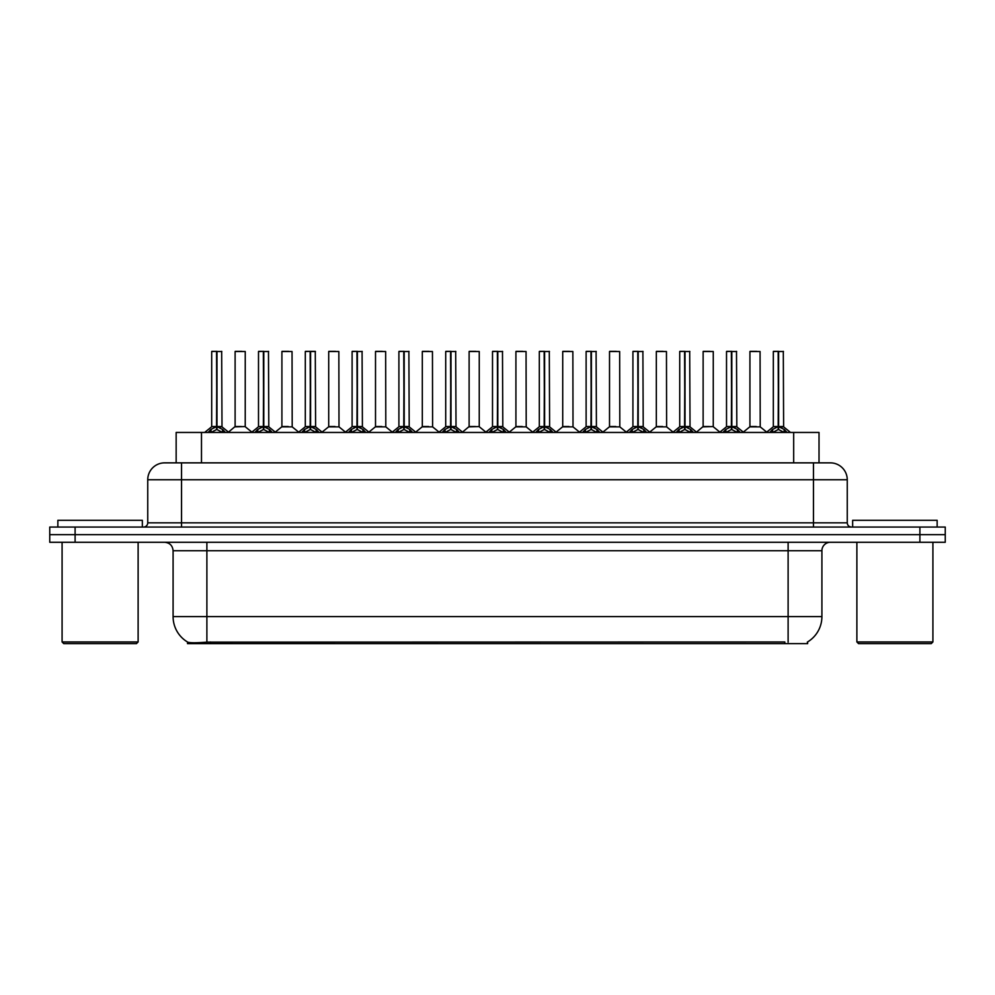 <?xml version="1.0" encoding="UTF-8"?>
<svg xmlns="http://www.w3.org/2000/svg" width="995" height="995" viewBox="0 0 995 995"><rect width="100%" height="100%" fill="white"/><g stroke="black" fill="none" stroke-linecap="round" stroke-linejoin="round"><path stroke-width="1.49" d="M170.568 462.862L176.152 462.862L176.152 432.452L819.022 432.452L819.022 462.862M807.629 641.924L807.629 643.653L187.533 643.653L187.533 642.024M173.093 616.614L206.885 616.614L206.885 550.72L173.093 550.72L173.093 616.614A29.564 29.564 0 0 0 187.707 642.123C189.896 642.981 196.289 642.981 206.885 642.123L784.732 641.974M807.293 642.123A29.564 29.564 0 0 0 821.907 616.614L821.907 550.72A8.445 8.445 0 0 1 830.352 542.275M75.098 527.064L945.25 527.064L945.25 534.676L49.75 534.676L49.75 542.275L75.098 542.275L75.098 534.676L49.75 534.676L49.75 527.064L75.098 527.064L75.098 534.676L945.25 534.676L945.25 542.275L75.098 542.275M847.255 479.764L147.745 479.764A16.89 16.89 0 0 1 164.648 462.862L830.352 462.862A16.89 16.89 0 0 1 847.255 479.764L847.255 522.848C847.479 525.385 848.884 526.79 851.471 527.064M147.745 479.764L147.745 522.848A4.229 4.229 0 0 1 143.529 527.064M208.117 432.452L211.015 429.405L216.549 426.606L216.549 429.554L216.848 351.347L211.873 351.347L216.699 351.347L216.699 426.532L222.532 429.405L225.43 432.452M216.549 351.347L211.699 351.521L211.699 426.532L216.549 426.606M216.985 426.606L216.985 429.554L216.848 426.532L221.835 426.532L216.985 426.544L216.985 351.347M217.544 426.867L221.997 426.867L221.674 351.347M216.549 351.521L216.848 426.532M216.699 351.347L215.082 351.347M215.99 426.867L211.699 426.544L216.773 426.532M222.532 429.405L222.532 432.452L216.985 429.554M216.549 429.554L211.027 432.464L211.015 429.405M241.449 426.532L239.944 426.532M245.243 351.521L235.106 351.521L245.243 351.521L245.23 426.544M241.86 351.347L235.268 351.347M235.106 351.521L235.106 426.532L240.168 426.532L235.106 426.532L228.464 432.116M254.919 432.452L257.817 429.405L263.352 426.606L263.352 429.554L263.65 351.347L258.675 351.347L263.501 351.347L263.501 426.532L269.334 429.405L272.232 432.452M263.364 351.347L258.501 351.521L258.501 426.532L263.352 426.606M263.787 426.606L263.787 429.554L263.65 426.532L268.638 426.532L263.787 426.544L263.787 351.347M264.347 426.867L268.799 426.867L268.476 351.347M263.352 351.521L263.65 426.532M263.501 351.347L261.884 351.347M262.792 426.867L258.501 426.544L263.575 426.532M269.334 429.405L269.334 432.452L263.787 429.554M263.352 429.554L257.829 432.464L257.817 429.405M301.721 432.452L304.619 429.405L310.154 426.606L310.154 429.554L310.452 351.347L315.278 351.347L305.477 351.347L310.303 351.347L310.602 429.554L310.452 426.532L315.44 426.532L310.589 426.544L310.589 351.347M310.589 426.606L316.136 429.405L319.034 432.452M310.166 351.347L305.303 351.521L305.303 426.532L310.154 426.606M311.149 426.867L315.602 426.867L315.278 351.347M310.154 351.521L310.452 426.532M310.303 351.347L308.686 351.347M309.594 426.867L305.303 426.544L310.378 426.532M316.124 432.464L310.602 429.554M310.154 429.554L304.632 432.464M348.524 432.452L351.422 429.405L356.956 426.606L356.956 429.554L357.255 351.347L352.28 351.347L357.106 351.347L357.106 426.532L362.939 429.405L365.837 432.452M356.969 351.347L352.106 351.521L352.106 426.532L356.956 426.606M357.404 426.606L357.404 429.554L357.255 426.532L362.242 426.532L357.392 426.532L357.392 351.347M357.951 426.867L362.404 426.867L362.08 351.347M356.956 351.521L357.255 426.532M357.106 351.347L355.489 351.347M356.397 426.867L352.106 426.544L357.18 426.532M362.939 429.405L362.939 432.452L357.404 429.554M356.956 429.554L351.434 432.464L351.422 429.405M395.326 432.452L398.224 429.405L403.759 426.606L403.759 429.554L404.057 351.347L399.082 351.347L403.908 351.347L403.908 426.532L409.741 429.405L412.639 432.452M403.771 351.347L398.908 351.521L398.908 426.532L403.759 426.606M404.206 426.606L404.206 429.554L404.057 426.532L409.044 426.532L404.206 426.544L404.194 351.347M404.754 426.867L409.206 426.867L408.883 351.347M403.759 351.521L404.057 426.532M403.908 351.347L402.291 351.347M403.199 426.867L398.908 426.544L403.982 426.532M409.741 429.405L409.741 432.452L404.206 429.554M403.759 429.554L398.236 432.464L398.224 429.405M288.251 426.532L286.747 426.532M281.908 351.521L292.045 351.521L292.194 426.867L281.747 426.867L286.97 426.532L281.908 426.544L281.908 351.521L292.045 351.521M288.662 351.347L282.07 351.347M335.054 426.532L333.549 426.532M328.711 351.521L338.847 351.521L338.996 426.867L328.549 426.867L333.773 426.532L328.711 426.544L328.711 351.521L338.847 351.521M335.464 351.347L328.872 351.347M381.856 426.532L380.351 426.532M375.513 351.521L385.65 351.521L385.799 426.867L375.351 426.867L380.575 426.532L375.513 426.544L375.513 351.521L385.65 351.521M382.267 351.347L375.675 351.347M142.347 527.064L142.347 520.31L57.859 520.31L57.859 527.064M62.088 542.275L62.088 641.962L138.118 641.962L138.118 542.275M138.118 641.962L136.427 643.653L63.779 643.653L62.088 641.962M937.141 527.064L937.141 520.31L852.653 520.31L852.653 527.064M856.882 542.275L856.882 641.962L932.912 641.962L932.912 542.275M932.912 641.962L931.221 643.653L858.573 643.653L856.882 641.962M442.128 432.452L445.026 429.405L450.561 426.606L450.561 429.554L450.859 351.347L445.884 351.347L450.71 351.347L450.71 426.532L456.543 429.405L459.441 432.452M450.573 351.347L445.71 351.521L445.71 426.532L450.561 426.606M451.009 426.606L451.009 429.554L450.859 426.532L455.847 426.532L451.009 426.544L450.996 351.347M451.556 426.867L456.008 426.867L455.685 351.347M450.561 351.521L450.859 426.532M450.71 351.347L449.093 351.347M450.001 426.867L445.71 426.544L450.785 426.532M456.543 429.405L456.543 432.452L451.009 429.554M450.561 429.554L445.039 432.464L445.026 429.405M488.931 432.452L491.828 429.405L497.363 426.606L497.363 429.554L497.662 351.347L492.687 351.347L497.512 351.347L497.512 426.532L503.346 429.405L506.244 432.452M497.376 351.347L492.513 351.521L492.513 426.532L497.363 426.606M497.811 426.606L497.811 429.554L497.662 426.532L502.649 426.532L497.811 426.544L497.798 351.347M498.358 426.867L502.811 426.867L502.487 351.347M497.363 351.521L497.662 426.532M497.512 351.347L495.896 351.347M496.803 426.867L492.513 426.544L497.587 426.532M503.346 429.405L503.346 432.452L497.811 429.554M497.363 429.554L491.841 432.464L491.828 429.405M535.733 432.452L538.631 429.405L544.165 426.606L544.165 429.554L544.464 351.347L539.489 351.347L544.315 351.347L544.315 426.532L550.148 429.405L553.046 432.452M544.178 351.347L539.315 351.521L539.315 426.532L544.165 426.606M544.613 426.606L544.613 429.554L544.464 426.532L549.451 426.532L544.613 426.544L544.601 351.347M545.16 426.867L549.613 426.867L549.29 351.347M544.165 351.521L544.464 426.532M544.315 351.347L542.698 351.347M543.606 426.867L539.315 426.544L544.389 426.532M550.135 432.464L544.613 429.554M544.165 429.554L538.643 432.464M428.658 426.532L427.166 426.532M422.315 351.521L432.452 351.521L432.601 426.867L422.154 426.867L427.377 426.532L422.315 426.544L422.315 351.521L432.452 351.521M429.069 351.347L422.477 351.347M475.461 426.532L473.968 426.532M479.254 351.521L469.118 351.521L479.254 351.521L479.242 426.544M475.871 351.347L469.279 351.347M469.118 351.521L469.118 426.532L474.18 426.532L469.118 426.532L462.488 432.116M522.263 426.532L520.771 426.532M515.92 351.521L526.056 351.521L526.206 426.867L515.758 426.867L520.982 426.532L515.92 426.544L515.92 351.521L526.056 351.521M522.673 351.347L516.082 351.347M582.535 432.452L585.433 429.405L590.968 426.606L590.968 429.554L591.266 351.347L586.291 351.347L591.117 351.347L591.117 426.532L596.95 429.405L599.848 432.452M590.98 351.347L586.117 351.521L586.117 426.532L590.968 426.606M591.416 426.606L591.416 429.554L591.266 426.532L596.254 426.532L591.416 426.544L591.403 351.347M591.963 426.867L596.415 426.867L596.092 351.347M590.968 351.521L591.266 426.532M591.117 351.347L589.5 351.347M590.408 426.867L586.117 426.544L591.192 426.532M596.95 429.405L596.95 432.452L591.416 429.554M590.968 429.554L585.446 432.464L585.433 429.405M629.337 432.452L632.235 429.405L637.77 426.606L637.77 429.554L638.069 351.347L633.094 351.347L637.919 351.347L637.919 426.532L643.753 429.405L646.65 432.452M637.783 351.347L632.919 351.521L632.919 426.532L637.77 426.606M638.218 426.606L638.218 429.554L638.069 426.532L643.056 426.532L638.218 426.544L638.205 351.347M638.765 426.867L643.218 426.867L642.894 351.347M637.77 351.521L638.069 426.532M637.919 351.347L636.303 351.347M637.21 426.867L632.919 426.544L637.994 426.532M643.753 429.405L643.753 432.452L638.218 429.554M637.77 429.554L632.248 432.464L632.235 429.405M676.14 432.452L679.038 429.405L684.572 426.606L684.572 429.554L684.871 351.347L679.896 351.347L684.722 351.347L684.722 426.532L690.555 429.405L693.453 432.452M684.585 351.347L679.722 351.521L679.722 426.532L684.572 426.606M685.02 426.606L685.02 429.554L684.871 426.532L689.858 426.532L685.02 426.544L685.008 351.347M685.567 426.867L690.02 426.867L689.697 351.347M684.572 351.521L684.871 426.532M684.722 351.347L683.105 351.347M684.013 426.867L679.734 426.544L684.796 426.532M690.555 429.405L690.555 432.452L685.02 429.554M684.572 429.554L679.05 432.464L679.038 429.405M722.942 432.452L725.84 429.405L731.375 426.606L731.375 429.554L731.673 351.347L726.698 351.347L731.524 351.347L731.524 426.532L737.357 429.405L740.255 432.452M731.387 351.347L726.524 351.521L726.524 426.532L731.375 426.606M731.822 426.606L731.822 429.554L731.673 426.532L736.661 426.532L731.822 426.544L731.81 351.347M732.37 426.867L736.822 426.867L736.499 351.347M731.375 351.521L731.673 426.532M731.524 351.347L729.907 351.347M730.815 426.867L726.537 426.544L731.599 426.532M737.357 429.405L737.357 432.452L731.822 429.554M731.375 429.554L725.852 432.464L725.84 429.405M769.744 432.452L772.642 429.405L778.177 426.606L778.177 429.554L778.476 351.347L773.501 351.347L778.326 351.347L778.326 426.532L784.159 429.405L787.057 432.452M778.189 351.347L773.326 351.521L773.326 426.532L778.177 426.606M778.625 426.606L778.625 429.554L778.476 426.532L783.463 426.532L778.625 426.544L778.612 351.347M779.172 426.867L783.625 426.867L783.301 351.347M778.177 351.521L778.476 426.532M778.326 351.347L776.709 351.347M777.617 426.867L773.339 426.544L778.401 426.532M784.147 432.464L778.625 429.554M778.177 429.554L772.655 432.464M569.065 426.532L567.573 426.532M562.722 351.521L572.859 351.521L573.008 426.867L562.561 426.867L567.784 426.532L562.722 426.544L562.722 351.521L572.859 351.521M569.476 351.347L562.884 351.347M615.868 426.532L614.375 426.532M609.525 351.521L619.661 351.521L619.81 426.867L609.363 426.867L614.587 426.532L609.525 426.544L609.525 351.521L619.661 351.521M616.278 351.347L609.686 351.347M662.67 426.532L661.178 426.532M656.327 351.521L666.463 351.521L666.613 426.867L656.165 426.867L661.389 426.532L656.327 426.544L656.327 351.521L666.463 351.521M663.08 351.347L656.489 351.347M709.472 426.532L707.98 426.532M713.266 351.521L703.129 351.521L713.266 351.521L713.253 426.544M709.883 351.347L703.291 351.347M703.129 351.521L703.129 426.532L708.191 426.532L703.129 426.532L696.5 432.116M756.275 426.532L754.782 426.532M749.932 351.521L760.068 351.521L760.217 426.867L749.77 426.867L754.994 426.532L749.932 426.544L749.932 351.521L760.068 351.521M756.685 351.347L750.093 351.347M784.819 643.653L784.819 641.974M210.343 643.653L210.343 641.974M201.487 462.862L201.487 432.452M793.674 462.862L793.674 432.452M788.115 542.275L788.115 550.72L206.885 550.72L206.885 542.275M821.907 550.72L788.115 550.72L788.115 616.614L821.907 616.614M788.115 642.123L788.115 616.614L206.885 616.614L206.885 642.123M919.902 542.275L919.902 527.064M181.538 527.064L181.538 462.862M147.745 522.848L847.255 522.848M813.462 462.862L813.462 527.064M221.835 351.521L216.985 351.521M223.415 430.176L223.415 432.452M210.119 430.176L210.119 432.452M245.243 426.544L234.944 426.867M268.638 351.521L263.787 351.521M270.217 430.176L270.217 432.452M256.921 430.176L256.921 432.452M315.44 351.521L310.589 351.521M316.136 429.405L316.136 432.452M317.019 430.176L317.019 432.452M304.619 429.405L304.619 432.452M303.724 430.176L303.724 432.452M362.242 351.521L357.404 351.521M363.822 430.176L363.822 432.452M350.526 430.176L350.526 432.452M409.044 351.521L404.206 351.521M410.624 430.176L410.624 432.452M397.328 430.176L397.328 432.452M455.847 351.521L451.009 351.521M457.426 430.176L457.426 432.452M444.131 430.176L444.131 432.452M502.649 351.521L497.811 351.521M504.229 430.176L504.229 432.452M490.933 430.176L490.933 432.452M549.451 351.521L544.613 351.521M550.148 429.405L550.148 432.452M551.031 430.176L551.031 432.452M538.631 429.405L538.631 432.452M537.748 430.176L537.748 432.452M479.254 426.544L468.956 426.867M596.254 351.521L591.416 351.521M597.833 430.176L597.833 432.452M584.55 430.176L584.55 432.452M643.056 351.521L638.218 351.521M644.636 430.176L644.636 432.452M631.352 430.176L631.352 432.452M689.858 351.521L685.02 351.521M691.438 430.176L691.438 432.452M678.155 430.176L678.155 432.452M736.661 351.521L731.822 351.521M738.24 430.176L738.24 432.452M724.957 430.176L724.957 432.452M783.463 351.521L778.625 351.521M784.159 429.405L784.159 432.452M785.043 430.176L785.043 432.452M772.642 429.405L772.642 432.452M771.759 430.176L771.759 432.452M713.266 426.544L702.967 426.867M173.093 550.72C172.595 545.596 169.772 542.772 164.648 542.275M211.549 426.867L204.659 432.452M221.997 426.867L228.887 432.452M245.392 426.867L251.872 432.116M258.352 426.867L251.461 432.452M268.799 426.867L275.69 432.452M305.154 426.867L298.264 432.452M315.602 426.867L322.492 432.452M351.956 426.867L345.066 432.452M362.404 426.867L369.294 432.452M398.759 426.867L391.868 432.452M409.206 426.867L416.097 432.452M281.747 426.867L275.267 432.116M292.194 426.867L298.674 432.116M328.549 426.867L322.069 432.116M338.996 426.867L345.476 432.116M375.351 426.867L368.871 432.116M385.799 426.867L392.279 432.116M445.561 426.867L438.671 432.452M456.008 426.867L462.899 432.452M492.363 426.867L485.473 432.452M502.811 426.867L509.701 432.452M539.166 426.867L532.275 432.452M549.613 426.867L556.503 432.452M422.154 426.867L415.686 432.116M432.601 426.867L439.081 432.116M479.403 426.867L485.883 432.116M515.758 426.867L509.291 432.116M526.206 426.867L532.686 432.116M585.968 426.867L579.078 432.452M596.415 426.867L603.306 432.452M632.77 426.867L625.88 432.452M643.218 426.867L650.108 432.452M679.573 426.867L672.682 432.452M690.02 426.867L696.91 432.452M726.375 426.867L719.485 432.452M736.822 426.867L743.713 432.452M773.177 426.867L766.287 432.452M783.625 426.867L790.515 432.452M562.561 426.867L556.093 432.116M573.008 426.867L579.488 432.116M609.363 426.867L602.895 432.116M619.81 426.867L626.29 432.116M656.165 426.867L649.698 432.116M666.613 426.867L673.093 432.116M713.415 426.867L719.895 432.116M749.77 426.867L743.302 432.116M760.217 426.867L766.697 432.116"/></g></svg>
